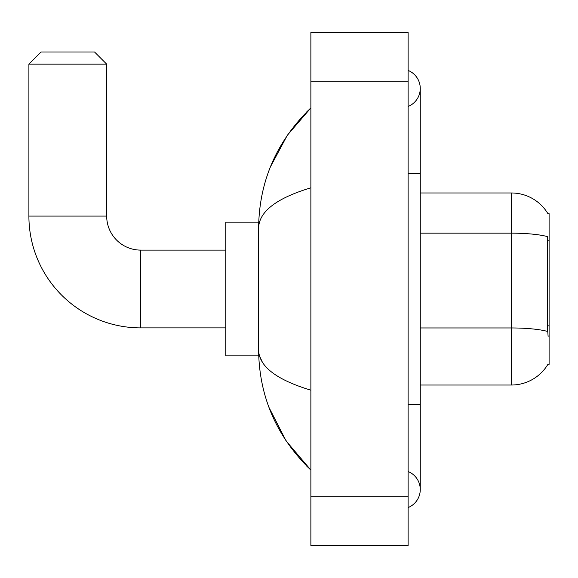 <?xml version="1.0" encoding="UTF-8"?>
<svg xmlns="http://www.w3.org/2000/svg" width="578" height="578" viewBox="0 0 578 578"><rect width="100%" height="100%" fill="white"/><g stroke="black" fill="none" stroke-linecap="round" stroke-linejoin="round"><path stroke-width="0.87" d="M547.908 364.357L548.117 363.996A42.541 42.541 0 0 1 511.422 385.02A42.541 42.541 0 0 0 547.908 364.357L549.1 364.357L549.1 213.643L547.995 213.795A42.541 42.541 0 0 0 511.422 192.98L420.264 192.98M548.117 336.403L547.337 325.84L547.51 236.633A42.541 7.384 180 0 0 511.422 233.158L511.422 192.98A42.541 42.541 0 0 1 547.995 213.795M547.641 331.476A42.541 7.384 180 0 0 511.422 327.957L511.422 385.02L420.264 385.02M225.796 327.892L140.721 327.892L140.721 250.108A34.03 34.03 0 0 1 106.684 216.078L106.684 64.151L28.9 64.151L41.052 51.991L94.532 51.991L106.684 64.151M140.721 327.892A111.821 111.821 0 0 1 28.9 216.078L28.9 64.151M225.796 250.108L140.721 250.108A34.03 34.03 0 0 1 106.684 216.078L28.9 216.078M258.72 222.154L225.796 222.154L225.796 355.846L258.72 355.846M408.111 507.571A19.45 19.45 0 0 0 408.111 471.518A19.45 19.45 0 0 1 408.111 507.571A19.45 19.45 0 0 0 420.264 489.544A19.45 19.45 0 0 1 408.111 507.571M408.111 70.429A19.45 19.45 0 0 1 408.111 106.482A19.45 19.45 0 0 0 408.111 70.429A19.45 19.45 0 0 1 420.264 88.456A19.45 19.45 0 0 0 408.111 70.429M310.877 187.814C276.501 198.175 259.081 211.57 258.612 227.985L258.612 350.015C259.002 366.38 276.421 379.768 310.877 390.186M310.877 545.451L408.111 545.451L408.111 32.549L310.877 32.549L310.877 545.451M258.612 227.985C259.132 181.246 276.559 141.22 310.877 107.905L287.288 135.317L270.446 166.796M268.972 407.403L286.117 440.956L310.877 470.095C276.559 436.78 259.132 396.754 258.612 350.015M262.26 361.929L259.479 355.846M549.1 240.759L547.337 240.759M549.1 325.84L547.337 325.84M420.264 327.957L511.422 327.957L511.422 233.158L420.264 233.158M408.111 404.463L420.264 404.463L420.264 88.456M408.111 173.537L420.264 173.537M310.877 496.834L408.111 496.834M310.877 81.166L408.111 81.166M420.264 404.463L420.264 489.544M310.877 107.905L306.651 111.988M310.877 470.095L306.651 466.013"/></g></svg>
